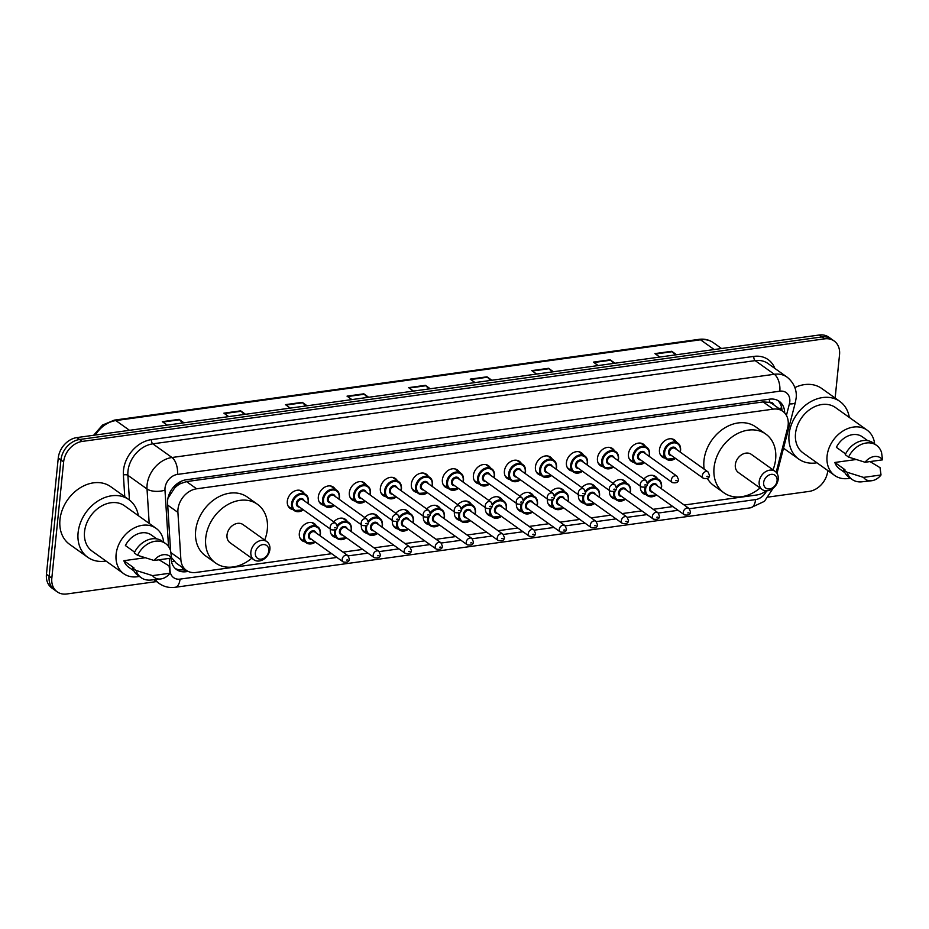 <?xml version="1.0" encoding="UTF-8"?>
<svg xmlns="http://www.w3.org/2000/svg" width="929" height="929" viewBox="0 0 929 929"><rect width="100%" height="100%" fill="white"/><g stroke="black" fill="none" stroke-linecap="round" stroke-linejoin="round"><path stroke-width="1.39" d="M646.027 494.692A10.486 8.152 -54.5 0 1 643.344 493.578A10.486 8.152 -54.5 0 1 640.476 486.273A10.486 8.152 -54.5 0 1 640.487 486.239M615.021 498.978A10.486 8.152 -54.5 0 1 612.327 497.863A10.486 8.152 -54.5 0 1 609.459 490.558A10.486 8.152 -54.5 0 1 609.47 490.524M584.004 503.263A10.486 8.152 -54.5 0 1 581.31 502.148A10.486 8.152 -54.5 0 1 578.453 494.843A10.486 8.152 -54.5 0 1 578.453 494.809M552.987 507.548A10.486 8.152 -54.5 0 1 550.293 506.433A10.486 8.152 -54.5 0 1 547.436 499.128A10.486 8.152 -54.5 0 1 547.436 499.094M521.97 511.833A10.486 8.152 -54.5 0 1 519.288 510.718A10.486 8.152 -54.5 0 1 516.419 503.413A10.486 8.152 -54.5 0 1 516.431 503.379M490.965 516.118A10.486 8.152 -54.5 0 1 488.271 515.003A10.486 8.152 -54.5 0 1 485.414 507.698A10.486 8.152 -54.5 0 1 485.414 507.664M459.948 520.403A10.486 8.152 -54.5 0 1 457.254 519.288A10.486 8.152 -54.5 0 1 454.397 511.984A10.486 8.152 -54.5 0 1 454.397 511.949M428.931 524.688A10.486 8.152 -54.5 0 1 426.237 523.573A10.486 8.152 -54.5 0 1 423.38 516.269A10.486 8.152 -54.5 0 1 423.38 516.234M397.914 528.973A10.486 8.152 -54.5 0 1 395.231 527.858A10.486 8.152 -54.5 0 1 392.363 520.554A10.486 8.152 -54.5 0 1 392.375 520.519M366.909 533.258A10.486 8.152 -54.5 0 1 364.214 532.143A10.486 8.152 -54.5 0 1 361.358 524.839A10.486 8.152 -54.5 0 1 361.358 524.804M335.892 537.543A10.486 8.152 -54.5 0 1 333.197 536.428A10.486 8.152 -54.5 0 1 330.341 529.124A10.486 8.152 -54.5 0 1 330.341 529.089M304.875 541.828A10.486 8.152 -54.5 0 1 302.192 540.713A10.486 8.152 -54.5 0 1 299.324 533.409A10.486 8.152 -54.5 0 1 305.118 524.095A10.486 8.152 -54.5 0 1 314.374 523.631A10.486 8.152 -54.5 0 1 316.301 525.814M571.985 471.015A10.486 8.152 -54.5 0 1 569.303 469.9A10.486 8.152 -54.5 0 1 566.435 462.607A10.486 8.152 -54.5 0 1 572.229 453.282A10.486 8.152 -54.5 0 1 581.484 452.829A10.486 8.152 -54.5 0 1 583.412 455.013M540.968 475.3A10.486 8.152 -54.5 0 1 538.286 474.185A10.486 8.152 -54.5 0 1 535.418 466.892A10.486 8.152 -54.5 0 1 541.212 457.567A10.486 8.152 -54.5 0 1 550.479 457.114A10.486 8.152 -54.5 0 1 552.407 459.298M509.963 479.585A10.486 8.152 -54.5 0 1 507.269 478.47A10.486 8.152 -54.5 0 1 504.412 471.177A10.486 8.152 -54.5 0 1 510.195 461.852A10.486 8.152 -54.5 0 1 519.462 461.399A10.486 8.152 -54.5 0 1 521.39 463.583M478.946 483.87A10.486 8.152 -54.5 0 1 476.252 482.755A10.486 8.152 -54.5 0 1 473.395 475.462A10.486 8.152 -54.5 0 1 479.19 466.137A10.486 8.152 -54.5 0 1 488.445 465.684A10.486 8.152 -54.5 0 1 490.373 467.868M603.002 466.73A10.486 8.152 -54.5 0 1 600.308 465.615A10.486 8.152 -54.5 0 1 597.452 458.322A10.486 8.152 -54.5 0 1 603.235 448.997A10.486 8.152 -54.5 0 1 612.501 448.544A10.486 8.152 -54.5 0 1 614.429 450.728M665.025 458.16A10.486 8.152 -54.5 0 1 662.342 457.045A10.486 8.152 -54.5 0 1 659.474 449.752A10.486 8.152 -54.5 0 1 665.269 440.427A10.486 8.152 -54.5 0 1 674.535 439.974A10.486 8.152 -54.5 0 1 676.463 442.158M634.019 462.445A10.486 8.152 -54.5 0 1 631.325 461.33A10.486 8.152 -54.5 0 1 628.468 454.037A10.486 8.152 -54.5 0 1 634.252 444.712A10.486 8.152 -54.5 0 1 643.518 444.259A10.486 8.152 -54.5 0 1 645.446 446.443M447.929 488.155A10.486 8.152 -54.5 0 1 445.246 487.04A10.486 8.152 -54.5 0 1 442.378 479.747A10.486 8.152 -54.5 0 1 448.173 470.422A10.486 8.152 -54.5 0 1 457.428 469.969A10.486 8.152 -54.5 0 1 459.367 472.153M416.924 492.44A10.486 8.152 -54.5 0 1 414.229 491.325A10.486 8.152 -54.5 0 1 411.361 484.032A10.486 8.152 -54.5 0 1 417.156 474.707A10.486 8.152 -54.5 0 1 426.423 474.254A10.486 8.152 -54.5 0 1 428.35 476.438M385.907 496.725A10.486 8.152 -54.5 0 1 383.212 495.61A10.486 8.152 -54.5 0 1 380.356 488.317A10.486 8.152 -54.5 0 1 386.139 478.992A10.486 8.152 -54.5 0 1 395.406 478.54A10.486 8.152 -54.5 0 1 397.333 480.723M354.89 501.01A10.486 8.152 -54.5 0 1 352.196 499.895A10.486 8.152 -54.5 0 1 349.339 492.602A10.486 8.152 -54.5 0 1 355.133 483.277A10.486 8.152 -54.5 0 1 364.389 482.825A10.486 8.152 -54.5 0 1 366.316 485.008M323.873 505.295A10.486 8.152 -54.5 0 1 321.19 504.18A10.486 8.152 -54.5 0 1 318.322 496.887A10.486 8.152 -54.5 0 1 324.116 487.562A10.486 8.152 -54.5 0 1 333.383 487.11A10.486 8.152 -54.5 0 1 335.311 489.293M292.867 509.58A10.486 8.152 -54.5 0 1 290.173 508.465A10.486 8.152 -54.5 0 1 287.316 501.161A10.486 8.152 -54.5 0 1 293.099 491.847A10.486 8.152 -54.5 0 1 302.366 491.395A10.486 8.152 -54.5 0 1 304.294 493.566M776.179 472.269L787.583 428.176A19.672 15.294 125.5 0 0 788.164 424.983A19.672 15.294 125.5 0 0 782.799 411.292A19.672 15.294 125.5 0 0 773.218 409.143L196.623 488.805A19.672 15.294 125.5 0 0 177.915 512.402L180.888 559.746A19.672 15.294 125.5 0 0 186.323 570.325A19.672 15.294 125.5 0 0 195.903 572.473L331.688 553.707M174.571 488.108A19.672 15.294 -54.5 0 1 180.389 483.661L180.098 483.695A6.561 5.098 125.5 0 0 174.571 488.108L167.952 498.269M774.043 405.044A6.561 5.098 125.5 0 0 769.34 402.292L769.038 402.327A19.672 15.294 -54.5 0 1 772.719 404.103L782.799 411.292M171.575 557.702L176.15 563.055L186.323 570.325M769.038 402.327L763.115 401.932L186.52 481.594L180.389 483.661M684.185 505.016L756.705 494.994A19.672 15.294 125.5 0 0 766.123 490.826M343.033 552.14L362.693 549.422M374.05 547.855L393.71 545.137M405.056 543.57L424.727 540.852M436.073 539.284L455.744 536.579M467.09 535.011L486.75 532.294M498.095 530.726L517.767 528.009M529.112 526.441L548.784 523.724M560.129 522.156L579.801 519.439M591.146 517.871L610.806 515.154M622.151 513.586L641.823 510.869M653.168 509.301L672.84 506.584M643.867 478.992A10.486 8.152 -54.5 0 1 655.526 476.496A10.486 8.152 -54.5 0 1 657.465 478.679M612.85 483.277A10.486 8.152 -54.5 0 1 624.52 480.781A10.486 8.152 -54.5 0 1 626.448 482.964M581.844 487.562A10.486 8.152 -54.5 0 1 593.503 485.066A10.486 8.152 -54.5 0 1 595.431 487.249M550.827 491.847A10.486 8.152 -54.5 0 1 562.486 489.351A10.486 8.152 -54.5 0 1 564.414 491.534M519.81 496.132A10.486 8.152 -54.5 0 1 531.481 493.636A10.486 8.152 -54.5 0 1 533.409 495.819M488.805 500.417A10.486 8.152 -54.5 0 1 500.464 497.921A10.486 8.152 -54.5 0 1 502.392 500.104M457.788 504.702A10.486 8.152 -54.5 0 1 469.447 502.206A10.486 8.152 -54.5 0 1 471.375 504.389M426.771 508.987A10.486 8.152 -54.5 0 1 438.43 506.491A10.486 8.152 -54.5 0 1 440.358 508.674M395.754 513.272A10.486 8.152 -54.5 0 1 407.425 510.776A10.486 8.152 -54.5 0 1 409.352 512.959M364.749 517.546A10.486 8.152 -54.5 0 1 376.408 515.061A10.486 8.152 -54.5 0 1 378.335 517.244M333.732 521.831A10.486 8.152 -54.5 0 1 345.391 519.346A10.486 8.152 -54.5 0 1 347.318 521.529M784.668 412.952A19.672 15.294 125.5 0 0 779.199 401.316A19.672 15.294 125.5 0 0 769.618 399.168L186.299 479.759A19.672 15.294 125.5 0 0 167.592 503.355L170.564 550.642M777.794 400.457A19.672 15.294 -54.5 0 1 781.974 410.711L781.974 410.699M827.774 470.538L827.727 470.933A19.672 15.294 -54.5 0 1 809.089 491.418L768.457 497.038M156.548 581.577L66.772 593.979A19.672 15.294 -54.5 0 1 57.192 591.831A19.672 15.294 -54.5 0 1 51.827 578.14L63.636 461.899A19.672 15.294 -54.5 0 1 82.275 441.414L824.592 338.853A19.672 15.294 -54.5 0 1 834.172 341.013A19.672 15.294 -54.5 0 1 839.537 354.704L835.136 398.053M57.192 591.831L51.815 587.987A19.672 15.294 -54.5 0 1 46.45 574.296L58.26 458.067A19.672 15.294 -54.5 0 1 76.898 437.582L819.215 335.021L821.898 336.937A19.672 15.294 -54.5 0 1 831.49 339.097A19.672 15.294 -54.5 0 0 821.898 336.937L79.58 439.498L821.898 336.937L824.592 338.853M58.26 458.067L60.942 459.983A19.672 15.294 -54.5 0 1 79.58 439.498A19.672 15.294 -54.5 0 0 60.942 459.983L49.132 576.224L60.942 459.983L63.636 461.899M54.497 589.903A19.672 15.294 -54.5 0 1 49.132 576.224A19.672 15.294 -54.5 0 0 54.497 589.903M171.041 558.143L171.087 558.979A19.672 15.294 125.5 0 0 176.522 569.558A19.672 15.294 125.5 0 0 186.102 571.707L188.204 571.416M185.231 569.535L183.419 569.791A19.672 15.294 -54.5 0 1 175.244 568.502M182.572 422.974L179.564 419.757A5.249 2.659 -97.9 0 0 179.1 419.351L162.308 421.673L167.127 425.11M183.919 422.788L179.1 419.351M244.153 414.473L241.134 411.257A5.249 2.659 -97.9 0 0 240.681 410.85L223.889 413.173L228.697 416.61M245.5 414.288L240.681 410.85M305.734 405.961L302.715 402.745A5.249 2.659 -97.9 0 0 302.262 402.338L285.47 404.661L290.278 408.098M307.081 405.776L302.262 402.338M367.315 397.449L364.296 394.233A5.249 2.659 -97.9 0 0 363.843 393.826L347.04 396.149L351.859 399.586M368.662 397.275L363.843 393.826M675.22 354.913L672.201 351.696A5.249 2.659 -97.9 0 0 671.737 351.29L654.945 353.612L659.764 357.05M676.556 354.727L671.737 351.29M613.639 363.425L610.62 360.208A5.249 2.659 -97.9 0 0 610.156 359.802L593.364 362.124L598.183 365.561M614.975 363.239L610.156 359.802M552.058 371.937L549.039 368.72A5.249 2.659 -97.9 0 0 548.574 368.302L531.783 370.625L536.602 374.062M553.394 371.751L548.574 368.302M490.477 380.437L487.458 377.22A5.249 2.659 -97.9 0 0 486.993 376.814L470.202 379.137L475.021 382.574M491.813 380.251L486.993 376.814M428.896 388.949L425.877 385.732A5.249 2.659 -97.9 0 0 425.424 385.326L408.621 387.648L413.44 391.086M430.232 388.763L425.424 385.326M819.215 335.021A19.672 15.294 -54.5 0 1 828.796 337.169L834.172 341.013M816.928 462.793A35.407 27.522 -54.5 0 1 798.731 459.077A35.407 27.522 -54.5 0 1 789.069 434.424A35.407 27.522 -54.5 0 1 808.613 402.965A35.407 27.522 -54.5 0 1 839.874 401.433A35.407 27.522 -54.5 0 1 849.315 417.435M794.876 387.556A35.407 27.522 -54.5 0 1 821.735 388.485L839.874 401.433M850.279 478.145A27.87 21.657 -54.5 0 1 834.683 475.474A27.87 21.657 -54.5 0 1 827.077 456.081A27.87 21.657 -54.5 0 1 842.464 431.323A27.87 21.657 -54.5 0 1 867.071 430.104A27.87 21.657 -54.5 0 1 874.665 443.992M834.683 475.474L803.109 452.934A27.87 21.657 -54.5 0 1 795.514 433.541A27.87 21.657 -54.5 0 1 810.889 408.783A27.87 21.657 -54.5 0 1 835.496 407.564L867.071 430.104M871.507 480.757A13.111 10.196 -54.5 0 1 863.529 477.39L881.017 474.974A13.111 10.196 -54.5 0 1 871.507 480.757L861.857 481.814A20.984 16.304 -54.5 0 1 852.114 479.457A20.984 16.304 -54.5 0 1 847.051 472.222L843.695 469.83L844.914 469.656L834.834 462.468L856.143 459.518M844.902 472.698L839.444 468.797A19.672 15.294 -54.5 0 1 834.834 462.468M870.02 461.574L880.03 467.67L881.017 474.974M863.529 477.39L847.051 472.222M852.114 479.457L848.758 477.065A20.984 16.304 -54.5 0 1 843.695 469.83M845.611 453.921L836.379 447.325A19.672 15.294 -54.5 0 1 862.298 436.781L867.756 440.671M865.073 462.259A13.111 10.196 -54.5 0 1 882.55 459.843L865.073 462.259L848.583 457.091A20.984 16.304 -54.5 0 1 876.5 445.305A20.984 16.304 -54.5 0 1 881.563 452.539L882.55 459.843M848.583 457.091L845.227 454.687A20.984 16.304 -54.5 0 1 873.144 442.901L876.5 445.305M763.65 482.581A7.873 6.12 -54.5 0 1 771.105 474.394A7.873 6.12 -54.5 0 1 777.085 480.723A7.873 6.12 -54.5 0 1 769.63 488.921A7.873 6.12 -54.5 0 1 763.65 482.581M759.179 481.768A11.148 8.663 -54.5 0 1 765.322 471.862A11.148 8.663 -54.5 0 1 775.169 471.386A11.148 8.663 -54.5 0 1 778.212 479.143A11.148 8.663 -54.5 0 1 772.057 489.049A11.148 8.663 -54.5 0 1 762.21 489.525A11.148 8.663 -54.5 0 1 759.179 481.768M775.169 471.386L751.317 454.362A11.148 8.663 125.5 0 0 741.481 454.838A11.148 8.663 125.5 0 0 735.327 464.744A11.148 8.663 125.5 0 0 738.369 472.501L762.21 489.525M760.061 487.992A36.068 28.033 -54.5 0 1 723.888 492.788A36.068 28.033 -54.5 0 1 714.053 467.682A36.068 28.033 -54.5 0 1 733.956 435.643A36.068 28.033 -54.5 0 1 765.798 434.075A36.068 28.033 -54.5 0 1 775.634 459.181A36.068 28.033 -54.5 0 1 773.021 469.842M704.194 469.203A36.068 28.033 -54.5 0 1 703.973 460.494A36.068 28.033 -54.5 0 1 723.877 428.455A36.068 28.033 -54.5 0 1 755.718 426.887L765.798 434.075M723.888 492.788L713.809 485.588A36.068 28.033 -54.5 0 1 707.433 478.54M255.336 552.813A7.873 6.12 -54.5 0 1 262.791 544.615A7.873 6.12 -54.5 0 1 268.771 550.955A7.873 6.12 -54.5 0 1 261.316 559.142A7.873 6.12 -54.5 0 1 255.336 552.813M250.865 552A11.148 8.663 -54.5 0 1 257.008 542.095A11.148 8.663 -54.5 0 1 266.855 541.607A11.148 8.663 -54.5 0 1 269.898 549.364A11.148 8.663 -54.5 0 1 263.743 559.27A11.148 8.663 -54.5 0 1 253.896 559.757A11.148 8.663 -54.5 0 1 250.865 552M266.855 541.607L243.003 524.583A11.148 8.663 125.5 0 0 233.167 525.071A11.148 8.663 125.5 0 0 227.013 534.976A11.148 8.663 125.5 0 0 230.055 542.733L253.896 559.757M251.747 558.224A36.068 28.033 -54.5 0 1 215.574 563.009A36.068 28.033 -54.5 0 1 205.739 537.914A36.068 28.033 -54.5 0 1 225.642 505.875A36.068 28.033 -54.5 0 1 257.484 504.308A36.068 28.033 -54.5 0 1 267.32 529.402A36.068 28.033 -54.5 0 1 264.707 540.074M215.574 563.009L205.495 555.821A36.068 28.033 -54.5 0 1 195.659 530.726A36.068 28.033 -54.5 0 1 215.563 498.676A36.068 28.033 -54.5 0 1 247.404 497.108L257.484 504.308M105.964 561.023A35.407 27.522 -54.5 0 1 87.756 557.295A35.407 27.522 -54.5 0 1 78.106 532.654A35.407 27.522 -54.5 0 1 97.638 501.195A35.407 27.522 -54.5 0 1 128.91 499.663A35.407 27.522 -54.5 0 1 138.34 515.653M87.756 557.295L69.629 544.348A35.407 27.522 -54.5 0 1 59.967 519.706A35.407 27.522 -54.5 0 1 79.511 488.248A35.407 27.522 -54.5 0 1 110.772 486.715L128.91 499.663M139.315 576.375A27.87 21.657 -54.5 0 1 123.72 573.692A27.87 21.657 -54.5 0 1 116.113 554.299A27.87 21.657 -54.5 0 1 131.488 529.542A27.87 21.657 -54.5 0 1 156.095 528.334A27.87 21.657 -54.5 0 1 163.701 542.222M123.72 573.692L92.145 551.164A27.87 21.657 -54.5 0 1 84.539 531.76A27.87 21.657 -54.5 0 1 99.926 507.002A27.87 21.657 -54.5 0 1 124.521 505.794L156.095 528.334M160.543 578.988A13.111 10.196 -54.5 0 1 152.565 575.62L170.042 573.205A13.111 10.196 -54.5 0 1 160.543 578.988L150.893 580.044A20.984 16.304 -54.5 0 1 141.15 577.687A20.984 16.304 -54.5 0 1 136.087 570.452L132.719 568.049L133.95 567.886L123.871 560.698L145.179 557.748M133.939 570.917L128.481 567.027A19.672 15.294 -54.5 0 1 123.871 560.698M159.056 559.792L169.066 565.9L170.042 573.205M152.565 575.62L136.087 570.452M141.15 577.687L137.794 575.283A20.984 16.304 -54.5 0 1 132.719 568.049M134.635 552.151L125.403 545.555A19.672 15.294 -54.5 0 1 151.334 534.999L156.792 538.901M154.098 560.477A13.111 10.196 -54.5 0 1 171.586 558.062L154.098 560.477L137.62 555.321A20.984 16.304 -54.5 0 1 165.536 543.523A20.984 16.304 -54.5 0 1 170.599 550.758L171.586 558.062M137.62 555.321L134.264 552.918A20.984 16.304 -54.5 0 1 162.169 541.131L165.536 543.523M169.891 492.591A19.672 8.953 -3.6 0 0 171.133 492.324M769.34 402.292A19.672 9.975 -97.9 0 0 769.502 399.18M182.049 569.918A19.672 9.975 -97.9 0 0 182.665 567.712M778.908 408.516A19.672 5.481 14.5 0 0 781.672 407.796M171.47 561.685A19.672 8.953 -3.6 0 0 174.083 561.255M180.098 483.695A19.672 9.975 -97.9 0 0 180.238 481.756M763.115 401.932L773.218 409.143M170.959 552.65L180.888 559.746M167.696 505.121L177.915 512.402M186.52 481.594L196.623 488.805M786.422 415.391L789.395 403.883A13.111 10.196 125.5 0 0 789.778 401.758A13.111 10.196 125.5 0 0 779.814 391.19L177.451 474.417A13.111 10.196 125.5 0 0 165.025 488.073A13.111 10.196 125.5 0 0 164.979 490.152L168.532 546.531M149.186 523.399L147.026 488.979A26.233 20.38 -54.5 0 1 147.107 484.822A26.233 20.38 -54.5 0 1 171.97 457.509L774.333 374.282A26.233 20.38 -54.5 0 1 787.107 377.151L767.958 363.494A26.233 20.38 125.5 0 0 755.184 360.626L152.82 443.841A26.233 20.38 125.5 0 0 127.97 471.154A26.233 20.38 125.5 0 0 127.877 475.311L129.433 500.046M124.753 496.69L123.394 475.021A29.507 22.935 -54.5 0 1 151.45 439.614L753.814 356.399A3.275 1.661 -97.9 0 0 755.184 360.626L774.333 374.282A13.111 6.654 82.1 0 1 779.814 391.19M123.394 475.021A3.275 1.486 176.4 0 1 127.877 475.311L147.026 488.979A13.111 5.969 -3.6 0 0 164.979 490.152M753.814 356.399A29.507 22.935 -54.5 0 1 774.832 368.395M82.275 441.414L76.898 437.582M51.827 578.14L46.45 574.296M177.451 474.417A13.111 6.654 82.1 0 0 171.97 457.509L152.82 443.841A3.275 1.661 -97.9 0 1 151.45 439.614M153.935 579.708L159.323 583.551A26.233 20.38 -54.5 0 1 155.398 579.545M169.275 558.387L170.042 570.627A13.111 10.196 125.5 0 0 180.052 579.115L336.902 557.435M348.212 555.879L367.919 553.15M379.229 551.594L398.936 548.865M410.235 547.309L429.953 544.58M441.252 543.024L460.958 540.306M472.269 538.739L491.975 536.021M503.274 534.454L522.992 531.736M534.291 530.169L553.998 527.451M565.308 525.884L585.015 523.166M596.325 521.599L616.032 518.881M627.33 517.314L647.048 514.596M658.347 513.029L678.054 510.311M689.364 508.744L755.567 499.593A13.111 10.196 125.5 0 0 766.611 490.826M180.052 579.115A13.111 6.654 82.1 0 1 175.128 587.302L750.644 507.791L764.462 501.312L773.079 488.306M755.567 499.593A13.111 6.654 82.1 0 1 750.644 507.791M789.395 403.883A13.111 3.658 14.5 0 0 795.375 402.373L777.004 473.349M183.419 569.791L186.102 571.707M93.62 435.271L102.515 425.064L114.337 420.129A6.561 3.321 82.1 0 1 115.846 420.57A26.233 20.38 125.5 0 0 95.432 435.016M714.18 349.536L700.524 339.793A6.561 3.321 -97.9 0 0 699.014 339.352C704.368 338.655 709.141 339.759 713.309 342.662A26.233 20.38 125.5 0 0 700.524 339.793L115.846 420.57L129.503 430.313M409.178 388.032L425.877 385.732M470.759 379.531L487.458 377.22M532.34 371.019L549.039 368.72M593.921 362.519L610.62 360.208M655.491 354.007L672.201 351.696M347.597 396.544L364.296 394.233M286.016 405.056L302.715 402.745M224.435 413.556L241.134 411.257M162.854 422.068L179.564 419.757M675.546 458.415A9.836 7.641 -54.5 0 1 666.418 459.158A9.836 7.641 -54.5 0 1 663.736 452.307A9.836 7.641 -54.5 0 1 669.159 443.574A9.836 7.641 -54.5 0 1 677.845 443.145A9.836 7.641 -54.5 0 1 680.527 449.984A9.836 7.641 -54.5 0 1 680.121 452.017M679.993 451.935A9.185 7.13 125.5 0 0 680.307 450.31A9.185 7.13 125.5 0 0 673.328 442.912A9.185 7.13 125.5 0 0 664.63 452.469A9.185 7.13 125.5 0 0 675.429 458.334M671.679 455.663A4.587 3.565 -54.5 0 1 668.543 451.924A4.587 3.565 -54.5 0 1 672.12 447.337A4.587 3.565 -54.5 0 1 676.242 449.253M675.093 448.428A3.937 3.054 125.5 0 0 671.609 448.591A3.937 3.054 125.5 0 0 669.437 452.086A3.937 3.054 125.5 0 0 670.517 454.827L703.427 478.33A3.937 3.054 -54.5 0 1 702.359 475.59A3.937 3.054 -54.5 0 1 704.53 472.095A3.937 3.054 -54.5 0 1 708.003 471.92L675.093 448.428M706.841 476.403L707.956 476.24L706.841 476.403M644.529 462.7A9.836 7.641 -54.5 0 1 635.401 463.443A9.836 7.641 -54.5 0 1 632.719 456.592A9.836 7.641 -54.5 0 1 638.142 447.859A9.836 7.641 -54.5 0 1 646.828 447.43A9.836 7.641 -54.5 0 1 649.51 454.269A9.836 7.641 -54.5 0 1 649.104 456.302M648.988 456.22A9.185 7.13 125.5 0 0 649.29 454.595A9.185 7.13 125.5 0 0 642.311 447.197A9.185 7.13 125.5 0 0 633.613 456.754A9.185 7.13 125.5 0 0 644.412 462.619M640.662 459.948A4.587 3.565 -54.5 0 1 637.538 456.209A4.587 3.565 -54.5 0 1 641.103 451.622A4.587 3.565 -54.5 0 1 645.237 453.538M644.076 452.713A3.937 3.054 125.5 0 0 640.604 452.876A3.937 3.054 125.5 0 0 638.432 456.371A3.937 3.054 125.5 0 0 639.5 459.112L672.422 482.615A3.937 3.054 -54.5 0 1 671.342 479.875A3.937 3.054 -54.5 0 1 673.513 476.38A3.937 3.054 -54.5 0 1 676.986 476.205L644.076 452.713M675.824 480.688L676.939 480.525L675.824 480.688M613.523 466.985A9.836 7.641 -54.5 0 1 604.384 467.728A9.836 7.641 -54.5 0 1 601.702 460.877A9.836 7.641 -54.5 0 1 607.136 452.144A9.836 7.641 -54.5 0 1 615.811 451.715A9.836 7.641 -54.5 0 1 618.493 458.554A9.836 7.641 -54.5 0 1 618.087 460.587M617.971 460.505A9.185 7.13 125.5 0 0 618.273 458.88A9.185 7.13 125.5 0 0 611.294 451.482A9.185 7.13 125.5 0 0 602.596 461.039A9.185 7.13 125.5 0 0 613.395 466.904M609.645 464.233A4.587 3.565 -54.5 0 1 606.521 460.494A4.587 3.565 -54.5 0 1 610.086 455.907A4.587 3.565 -54.5 0 1 614.22 457.823M613.059 456.998A3.937 3.054 125.5 0 0 609.587 457.161A3.937 3.054 125.5 0 0 607.415 460.656A3.937 3.054 125.5 0 0 608.483 463.397L641.405 486.901A3.937 3.054 -54.5 0 1 640.325 484.16A3.937 3.054 -54.5 0 1 642.496 480.665A3.937 3.054 -54.5 0 1 645.98 480.49L613.059 456.998M644.807 484.973L645.934 484.81L644.807 484.973M582.506 471.27A9.836 7.641 -54.5 0 1 573.379 472.013A9.836 7.641 -54.5 0 1 570.696 465.162A9.836 7.641 -54.5 0 1 576.119 456.429A9.836 7.641 -54.5 0 1 584.805 456A9.836 7.641 -54.5 0 1 587.488 462.839A9.836 7.641 -54.5 0 1 587.082 464.872M586.954 464.79A9.185 7.13 125.5 0 0 587.256 463.165A9.185 7.13 125.5 0 0 580.288 455.767A9.185 7.13 125.5 0 0 571.59 465.324A9.185 7.13 125.5 0 0 582.39 471.189M578.628 468.518A4.587 3.565 -54.5 0 1 575.504 464.779A4.587 3.565 -54.5 0 1 579.069 460.192A4.587 3.565 -54.5 0 1 583.203 462.108M582.042 461.283A3.937 3.054 125.5 0 0 578.57 461.446A3.937 3.054 125.5 0 0 576.398 464.941A3.937 3.054 125.5 0 0 577.478 467.682L610.388 491.186A3.937 3.054 -54.5 0 1 609.319 488.445A3.937 3.054 -54.5 0 1 611.491 484.95A3.937 3.054 -54.5 0 1 614.963 484.775L582.042 461.283M613.79 489.258L614.917 489.095L613.79 489.258M551.489 475.555A9.836 7.641 -54.5 0 1 542.362 476.298A9.836 7.641 -54.5 0 1 539.679 469.447A9.836 7.641 -54.5 0 1 545.102 460.714A9.836 7.641 -54.5 0 1 553.789 460.285A9.836 7.641 -54.5 0 1 556.471 467.124A9.836 7.641 -54.5 0 1 556.065 469.157M555.937 469.075A9.185 7.13 125.5 0 0 556.25 467.45A9.185 7.13 125.5 0 0 549.271 460.052A9.185 7.13 125.5 0 0 540.573 469.609A9.185 7.13 125.5 0 0 551.373 475.474M547.622 472.791A4.587 3.565 -54.5 0 1 544.487 469.064A4.587 3.565 -54.5 0 1 548.064 464.477A4.587 3.565 -54.5 0 1 552.186 466.393M551.036 465.568A3.937 3.054 125.5 0 0 547.553 465.731A3.937 3.054 125.5 0 0 545.393 469.226A3.937 3.054 125.5 0 0 546.461 471.967L579.371 495.471A3.937 3.054 -54.5 0 1 578.302 492.73A3.937 3.054 -54.5 0 1 580.474 489.235A3.937 3.054 -54.5 0 1 583.946 489.06L551.036 465.568M582.785 493.543L583.9 493.38L582.785 493.543M520.472 479.84A9.836 7.641 -54.5 0 1 511.345 480.583A9.836 7.641 -54.5 0 1 508.662 473.732A9.836 7.641 -54.5 0 1 514.085 464.999A9.836 7.641 -54.5 0 1 522.772 464.57A9.836 7.641 -54.5 0 1 525.454 471.409A9.836 7.641 -54.5 0 1 525.048 473.442M524.931 473.36A9.185 7.13 125.5 0 0 525.233 471.735A9.185 7.13 125.5 0 0 518.254 464.337A9.185 7.13 125.5 0 0 509.556 473.895A9.185 7.13 125.5 0 0 520.356 479.759M516.605 477.076A4.587 3.565 -54.5 0 1 513.482 473.349A4.587 3.565 -54.5 0 1 517.047 468.762A4.587 3.565 -54.5 0 1 521.181 470.678M520.019 469.853A3.937 3.054 125.5 0 0 516.547 470.016A3.937 3.054 125.5 0 0 514.376 473.511A3.937 3.054 125.5 0 0 515.444 476.252L548.365 499.756A3.937 3.054 -54.5 0 1 547.286 497.015A3.937 3.054 -54.5 0 1 549.457 493.52A3.937 3.054 -54.5 0 1 552.929 493.345L520.019 469.853M551.768 497.828L552.883 497.665L551.768 497.828M489.467 484.125A9.836 7.641 -54.5 0 1 480.328 484.868A9.836 7.641 -54.5 0 1 477.645 478.017A9.836 7.641 -54.5 0 1 483.08 469.284A9.836 7.641 -54.5 0 1 491.766 468.855A9.836 7.641 -54.5 0 1 494.449 475.694A9.836 7.641 -54.5 0 1 494.031 477.727M493.914 477.645A9.185 7.13 125.5 0 0 494.216 476.02A9.185 7.13 125.5 0 0 487.249 468.622A9.185 7.13 125.5 0 0 478.54 478.18A9.185 7.13 125.5 0 0 489.339 484.044M485.588 481.361A4.587 3.565 -54.5 0 1 482.465 477.634A4.587 3.565 -54.5 0 1 486.03 473.047A4.587 3.565 -54.5 0 1 490.164 474.963M489.002 474.138A3.937 3.054 125.5 0 0 485.53 474.301A3.937 3.054 125.5 0 0 483.359 477.796A3.937 3.054 125.5 0 0 484.427 480.537L517.348 504.041A3.937 3.054 -54.5 0 1 516.28 501.3A3.937 3.054 -54.5 0 1 518.44 497.805A3.937 3.054 -54.5 0 1 521.924 497.63L489.002 474.138M520.751 502.113L521.877 501.95L520.751 502.113M458.45 488.41A9.836 7.641 -54.5 0 1 449.322 489.153A9.836 7.641 -54.5 0 1 446.64 482.302A9.836 7.641 -54.5 0 1 452.063 473.569A9.836 7.641 -54.5 0 1 460.749 473.14A9.836 7.641 -54.5 0 1 463.432 479.979A9.836 7.641 -54.5 0 1 463.025 482.012M462.897 481.93A9.185 7.13 125.5 0 0 463.211 480.305A9.185 7.13 125.5 0 0 456.232 472.907A9.185 7.13 125.5 0 0 447.534 482.465A9.185 7.13 125.5 0 0 458.334 488.329M454.583 485.646A4.587 3.565 -54.5 0 1 451.448 481.919A4.587 3.565 -54.5 0 1 455.024 477.332A4.587 3.565 -54.5 0 1 459.147 479.248M457.985 478.423A3.937 3.054 125.5 0 0 454.513 478.586A3.937 3.054 125.5 0 0 452.342 482.081A3.937 3.054 125.5 0 0 453.422 484.822L486.331 508.326A3.937 3.054 -54.5 0 1 485.263 505.585A3.937 3.054 -54.5 0 1 487.435 502.09A3.937 3.054 -54.5 0 1 490.907 501.915L457.985 478.423M489.734 506.398L490.86 506.235L489.734 506.398M427.433 492.695A9.836 7.641 -54.5 0 1 418.305 493.427A9.836 7.641 -54.5 0 1 415.623 486.587A9.836 7.641 -54.5 0 1 421.046 477.854A9.836 7.641 -54.5 0 1 429.732 477.425A9.836 7.641 -54.5 0 1 432.415 484.264A9.836 7.641 -54.5 0 1 432.008 486.297M431.892 486.204A9.185 7.13 125.5 0 0 432.194 484.578A9.185 7.13 125.5 0 0 425.215 477.192A9.185 7.13 125.5 0 0 416.517 486.75A9.185 7.13 125.5 0 0 427.317 492.614M423.566 489.931A4.587 3.565 -54.5 0 1 420.431 486.204A4.587 3.565 -54.5 0 1 424.007 481.617A4.587 3.565 -54.5 0 1 428.141 483.533M426.98 482.708A3.937 3.054 125.5 0 0 423.508 482.871A3.937 3.054 125.5 0 0 421.336 486.366A3.937 3.054 125.5 0 0 422.405 489.107L455.315 512.611A3.937 3.054 -54.5 0 1 454.246 509.87A3.937 3.054 -54.5 0 1 456.418 506.375A3.937 3.054 -54.5 0 1 459.89 506.2L426.98 482.708M458.729 510.683L459.843 510.52L458.729 510.683M396.416 496.98A9.836 7.641 -54.5 0 1 387.288 497.712A9.836 7.641 -54.5 0 1 384.606 490.872A9.836 7.641 -54.5 0 1 390.041 482.128A9.836 7.641 -54.5 0 1 398.715 481.71A9.836 7.641 -54.5 0 1 401.398 488.549A9.836 7.641 -54.5 0 1 400.991 490.582M400.875 490.489A9.185 7.13 125.5 0 0 401.177 488.863A9.185 7.13 125.5 0 0 394.198 481.477A9.185 7.13 125.5 0 0 385.5 491.035A9.185 7.13 125.5 0 0 396.3 496.899M392.549 494.216A4.587 3.565 -54.5 0 1 389.425 490.489A4.587 3.565 -54.5 0 1 392.99 485.902A4.587 3.565 -54.5 0 1 397.124 487.818M395.963 486.993A3.937 3.054 125.5 0 0 392.491 487.156A3.937 3.054 125.5 0 0 390.319 490.651A3.937 3.054 125.5 0 0 391.388 493.392L424.309 516.884A3.937 3.054 -54.5 0 1 423.229 514.155A3.937 3.054 -54.5 0 1 425.401 510.66A3.937 3.054 -54.5 0 1 428.873 510.486L395.963 486.993M427.712 514.968L428.826 514.805L427.712 514.968M365.411 501.265A9.836 7.641 -54.5 0 1 356.272 501.997A9.836 7.641 -54.5 0 1 353.589 495.157A9.836 7.641 -54.5 0 1 359.024 486.413A9.836 7.641 -54.5 0 1 367.71 485.995A9.836 7.641 -54.5 0 1 370.392 492.834A9.836 7.641 -54.5 0 1 369.974 494.867M369.858 494.774A9.185 7.13 125.5 0 0 370.16 493.148A9.185 7.13 125.5 0 0 363.193 485.762A9.185 7.13 125.5 0 0 354.495 495.32A9.185 7.13 125.5 0 0 365.283 501.184M361.532 498.501A4.587 3.565 -54.5 0 1 358.408 494.774A4.587 3.565 -54.5 0 1 361.973 490.187A4.587 3.565 -54.5 0 1 366.107 492.103M364.946 491.278A3.937 3.054 125.5 0 0 361.474 491.441A3.937 3.054 125.5 0 0 359.302 494.936A3.937 3.054 125.5 0 0 360.382 497.677L393.292 521.169A3.937 3.054 -54.5 0 1 392.224 518.44A3.937 3.054 -54.5 0 1 394.395 514.945A3.937 3.054 -54.5 0 1 397.867 514.771L364.946 491.278M396.695 519.253L397.821 519.09L396.695 519.253M334.394 505.55A9.836 7.641 -54.5 0 1 325.266 506.282A9.836 7.641 -54.5 0 1 322.584 499.442A9.836 7.641 -54.5 0 1 328.007 490.698A9.836 7.641 -54.5 0 1 336.693 490.28A9.836 7.641 -54.5 0 1 339.375 497.12A9.836 7.641 -54.5 0 1 338.969 499.152M338.841 499.059A9.185 7.13 125.5 0 0 339.155 497.433A9.185 7.13 125.5 0 0 332.176 490.047A9.185 7.13 125.5 0 0 323.478 499.605A9.185 7.13 125.5 0 0 334.277 505.469M330.527 502.786A4.587 3.565 -54.5 0 1 327.391 499.059A4.587 3.565 -54.5 0 1 330.968 494.472A4.587 3.565 -54.5 0 1 335.09 496.388M333.929 495.563A3.937 3.054 125.5 0 0 330.457 495.726A3.937 3.054 125.5 0 0 328.285 499.221A3.937 3.054 125.5 0 0 329.365 501.962L362.275 525.454A3.937 3.054 -54.5 0 1 361.207 522.725A3.937 3.054 -54.5 0 1 363.378 519.23A3.937 3.054 -54.5 0 1 366.85 519.056L333.929 495.563M365.689 523.538L366.804 523.375L365.689 523.538M303.377 509.835A9.836 7.641 -54.5 0 1 294.249 510.567A9.836 7.641 -54.5 0 1 291.567 503.727A9.836 7.641 -54.5 0 1 296.99 494.983A9.836 7.641 -54.5 0 1 305.676 494.565A9.836 7.641 -54.5 0 1 308.358 501.405A9.836 7.641 -54.5 0 1 307.952 503.437M307.836 503.344A9.185 7.13 125.5 0 0 308.138 501.718A9.185 7.13 125.5 0 0 301.159 494.333A9.185 7.13 125.5 0 0 292.461 503.89A9.185 7.13 125.5 0 0 303.26 509.754M299.51 507.071A4.587 3.565 -54.5 0 1 296.386 503.344A4.587 3.565 -54.5 0 1 299.951 498.757A4.587 3.565 -54.5 0 1 304.085 500.673M302.924 499.848A3.937 3.054 125.5 0 0 299.452 500.011A3.937 3.054 125.5 0 0 297.28 503.506A3.937 3.054 125.5 0 0 298.348 506.247L331.27 529.739A3.937 3.054 -54.5 0 1 330.19 527.01A3.937 3.054 -54.5 0 1 332.361 523.515A3.937 3.054 -54.5 0 1 335.833 523.341L302.924 499.848M334.672 527.823L335.787 527.66L334.672 527.823M656.548 494.948A9.836 7.641 -54.5 0 1 647.42 495.68A9.836 7.641 -54.5 0 1 644.738 488.84A9.836 7.641 -54.5 0 1 645.005 487.295M647.408 482.581A9.836 7.641 -54.5 0 1 658.847 479.678A9.836 7.641 -54.5 0 1 661.529 486.517M660.995 488.457A9.185 7.13 125.5 0 0 661.309 486.831A9.185 7.13 125.5 0 0 656.617 479.503A9.185 7.13 125.5 0 0 647.501 483.997M646.201 486.541A9.185 7.13 125.5 0 0 645.632 489.002A9.185 7.13 125.5 0 0 656.431 494.867M652.681 492.184A4.587 3.565 -54.5 0 1 649.545 488.457A4.587 3.565 -54.5 0 1 653.122 483.87A4.587 3.565 -54.5 0 1 657.244 485.786M689.004 508.453L656.083 484.95A3.937 3.054 125.5 0 0 652.611 485.124A3.937 3.054 125.5 0 0 650.439 488.619A3.937 3.054 125.5 0 0 651.519 491.36L684.429 514.852A3.937 3.054 -54.5 0 1 683.361 512.123A3.937 3.054 -54.5 0 1 685.532 508.627A3.937 3.054 -54.5 0 1 689.004 508.453L690.537 511.902C690.41 514.573 688.377 515.549 684.429 514.852M688.958 512.773L687.832 512.924L688.958 512.773M661.494 486.784A9.836 7.641 -54.5 0 1 661.123 488.549M625.531 499.233A9.836 7.641 -54.5 0 1 616.403 499.965A9.836 7.641 -54.5 0 1 613.721 493.125A9.836 7.641 -54.5 0 1 613.988 491.58M616.391 486.866A9.836 7.641 -54.5 0 1 627.83 483.963A9.836 7.641 -54.5 0 1 630.512 490.802A9.836 7.641 -54.5 0 1 630.106 492.834M629.99 492.742A9.185 7.13 125.5 0 0 630.292 491.116A9.185 7.13 125.5 0 0 625.612 483.788A9.185 7.13 125.5 0 0 616.496 488.282M615.184 490.826A9.185 7.13 125.5 0 0 614.615 493.287A9.185 7.13 125.5 0 0 625.414 499.152M621.664 496.469A4.587 3.565 -54.5 0 1 618.528 492.742A4.587 3.565 -54.5 0 1 622.105 488.155A4.587 3.565 -54.5 0 1 626.227 490.071M657.987 512.738L625.078 489.235A3.937 3.054 125.5 0 0 621.594 489.409A3.937 3.054 125.5 0 0 619.434 492.904A3.937 3.054 125.5 0 0 620.502 495.645L653.412 519.137A3.937 3.054 -54.5 0 1 652.344 516.408A3.937 3.054 -54.5 0 1 654.515 512.913A3.937 3.054 -54.5 0 1 657.987 512.738L659.52 516.187C659.393 518.858 657.36 519.834 653.412 519.137M657.941 517.058L656.826 517.209L657.941 517.058M594.514 503.518A9.836 7.641 -54.5 0 1 585.386 504.25A9.836 7.641 -54.5 0 1 582.704 497.41A9.836 7.641 -54.5 0 1 582.982 495.865M585.375 491.151A9.836 7.641 -54.5 0 1 596.813 488.248A9.836 7.641 -54.5 0 1 599.495 495.087M598.973 497.027A9.185 7.13 125.5 0 0 599.275 495.401A9.185 7.13 125.5 0 0 594.595 488.073A9.185 7.13 125.5 0 0 585.479 492.567L583.946 489.06M584.167 495.111A9.185 7.13 125.5 0 0 583.598 497.572A9.185 7.13 125.5 0 0 594.397 503.437M590.647 500.754A4.587 3.565 -54.5 0 1 587.523 497.027A4.587 3.565 -54.5 0 1 591.088 492.44A4.587 3.565 -54.5 0 1 595.222 494.356M626.97 517.023L594.061 493.52A3.937 3.054 125.5 0 0 590.589 493.694A3.937 3.054 125.5 0 0 588.417 497.189A3.937 3.054 125.5 0 0 589.485 499.93L622.407 523.422A3.937 3.054 -54.5 0 1 621.327 520.693A3.937 3.054 -54.5 0 1 623.498 517.198A3.937 3.054 -54.5 0 1 626.97 517.023L628.515 520.472C628.387 523.143 626.343 524.119 622.407 523.422M626.924 521.343L625.809 521.494L626.924 521.343M599.472 495.354A9.836 7.641 -54.5 0 1 599.089 497.12M563.508 507.803A9.836 7.641 -54.5 0 1 554.369 508.535A9.836 7.641 -54.5 0 1 551.687 501.695A9.836 7.641 -54.5 0 1 551.965 500.15M554.369 495.436A9.836 7.641 -54.5 0 1 565.807 492.533A9.836 7.641 -54.5 0 1 568.49 499.372M567.956 501.312A9.185 7.13 125.5 0 0 568.258 499.686A9.185 7.13 125.5 0 0 563.578 492.358A9.185 7.13 125.5 0 0 554.462 496.841M553.161 499.396A9.185 7.13 125.5 0 0 552.581 501.857A9.185 7.13 125.5 0 0 563.38 507.722M559.63 505.039A4.587 3.565 -54.5 0 1 556.506 501.312A4.587 3.565 -54.5 0 1 560.071 496.725A4.587 3.565 -54.5 0 1 564.205 498.641M595.965 521.308L563.044 497.805A3.937 3.054 125.5 0 0 559.572 497.979A3.937 3.054 125.5 0 0 557.4 501.474A3.937 3.054 125.5 0 0 558.468 504.215L591.39 527.707A3.937 3.054 -54.5 0 1 590.321 524.978A3.937 3.054 -54.5 0 1 592.493 521.483A3.937 3.054 -54.5 0 1 595.965 521.308L597.498 524.757C597.37 527.428 595.338 528.404 591.39 527.707M595.919 525.628L594.792 525.779L595.919 525.628M568.455 499.639A9.836 7.641 -54.5 0 1 568.072 501.405M532.491 512.088A9.836 7.641 -54.5 0 1 523.364 512.82A9.836 7.641 -54.5 0 1 520.681 505.98A9.836 7.641 -54.5 0 1 520.948 504.435M523.352 499.721A9.836 7.641 -54.5 0 1 534.79 496.806A9.836 7.641 -54.5 0 1 537.473 503.657A9.836 7.641 -54.5 0 1 537.067 505.69M536.939 505.597A9.185 7.13 125.5 0 0 537.252 503.971A9.185 7.13 125.5 0 0 532.561 496.643A9.185 7.13 125.5 0 0 523.445 501.126M522.144 503.681A9.185 7.13 125.5 0 0 521.575 506.142A9.185 7.13 125.5 0 0 532.375 512.007M528.624 509.324A4.587 3.565 -54.5 0 1 525.489 505.597A4.587 3.565 -54.5 0 1 529.065 501.01A4.587 3.565 -54.5 0 1 533.188 502.926M564.948 525.593L532.027 502.09A3.937 3.054 125.5 0 0 528.555 502.264A3.937 3.054 125.5 0 0 526.383 505.759A3.937 3.054 125.5 0 0 527.463 508.5L560.373 531.992A3.937 3.054 -54.5 0 1 559.304 529.263A3.937 3.054 -54.5 0 1 561.476 525.768A3.937 3.054 -54.5 0 1 564.948 525.593L566.481 529.042C566.353 531.713 564.321 532.689 560.373 531.992M564.902 529.913L563.775 530.064L564.902 529.913M501.474 516.373A9.836 7.641 -54.5 0 1 492.347 517.105A9.836 7.641 -54.5 0 1 489.664 510.265A9.836 7.641 -54.5 0 1 489.931 508.72M492.335 504.006A9.836 7.641 -54.5 0 1 503.773 501.091A9.836 7.641 -54.5 0 1 506.456 507.942M505.933 509.882A9.185 7.13 125.5 0 0 506.235 508.256A9.185 7.13 125.5 0 0 501.555 500.928A9.185 7.13 125.5 0 0 492.44 505.411M491.127 507.966A9.185 7.13 125.5 0 0 490.558 510.427A9.185 7.13 125.5 0 0 501.358 516.292M497.607 513.609A4.587 3.565 -54.5 0 1 494.472 509.882A4.587 3.565 -54.5 0 1 498.049 505.295A4.587 3.565 -54.5 0 1 502.183 507.211M533.931 529.878L501.021 506.375A3.937 3.054 125.5 0 0 497.549 506.549A3.937 3.054 125.5 0 0 495.378 510.044A3.937 3.054 125.5 0 0 496.446 512.785L529.356 536.277A3.937 3.054 -54.5 0 1 528.287 533.536A3.937 3.054 -54.5 0 1 530.459 530.041A3.937 3.054 -54.5 0 1 533.931 529.878L535.464 533.327C535.336 535.998 533.304 536.974 529.356 536.277M533.885 534.198L532.77 534.349L533.885 534.198M506.421 508.209A9.836 7.641 -54.5 0 1 506.05 509.975M470.457 520.658A9.836 7.641 -54.5 0 1 461.33 521.39A9.836 7.641 -54.5 0 1 458.647 514.55A9.836 7.641 -54.5 0 1 458.926 513.005M461.33 508.291A9.836 7.641 -54.5 0 1 472.756 505.376A9.836 7.641 -54.5 0 1 475.439 512.227M474.916 514.167A9.185 7.13 125.5 0 0 475.218 512.541A9.185 7.13 125.5 0 0 470.538 505.213A9.185 7.13 125.5 0 0 461.423 509.696L459.89 506.2M460.11 512.251A9.185 7.13 125.5 0 0 459.541 514.712A9.185 7.13 125.5 0 0 470.341 520.577M466.59 517.894A4.587 3.565 -54.5 0 1 463.466 514.167A4.587 3.565 -54.5 0 1 467.032 509.58A4.587 3.565 -54.5 0 1 471.166 511.496M502.914 534.163L470.004 510.66A3.937 3.054 125.5 0 0 466.532 510.834A3.937 3.054 125.5 0 0 464.361 514.329A3.937 3.054 125.5 0 0 465.429 517.07L498.35 540.562A3.937 3.054 -54.5 0 1 497.27 537.821A3.937 3.054 -54.5 0 1 499.442 534.326A3.937 3.054 -54.5 0 1 502.914 534.163L504.459 537.612C504.331 540.283 502.287 541.259 498.35 540.562M502.868 538.483L501.753 538.634L502.868 538.483M475.416 512.494A9.836 7.641 -54.5 0 1 475.033 514.26M439.452 524.943A9.836 7.641 -54.5 0 1 430.313 525.675A9.836 7.641 -54.5 0 1 427.63 518.835A9.836 7.641 -54.5 0 1 427.909 517.29M430.313 512.576A9.836 7.641 -54.5 0 1 441.751 509.661A9.836 7.641 -54.5 0 1 444.434 516.512M443.899 518.452A9.185 7.13 125.5 0 0 444.201 516.826A9.185 7.13 125.5 0 0 439.522 509.498A9.185 7.13 125.5 0 0 430.406 513.981L428.873 510.486M429.105 516.536A9.185 7.13 125.5 0 0 428.536 518.997A9.185 7.13 125.5 0 0 439.324 524.862M435.573 522.179A4.587 3.565 -54.5 0 1 432.449 518.452A4.587 3.565 -54.5 0 1 436.015 513.865A4.587 3.565 -54.5 0 1 440.149 515.781M471.909 538.448L438.987 514.945A3.937 3.054 125.5 0 0 435.515 515.119A3.937 3.054 125.5 0 0 433.344 518.614A3.937 3.054 125.5 0 0 434.424 521.355L467.333 544.847A3.937 3.054 -54.5 0 1 466.265 542.106A3.937 3.054 -54.5 0 1 468.437 538.611A3.937 3.054 -54.5 0 1 471.909 538.448L473.442 541.897C473.314 544.568 471.282 545.544 467.333 544.847M471.862 542.768L470.736 542.919L471.862 542.768M444.399 516.779A9.836 7.641 -54.5 0 1 444.016 518.545M408.435 529.228A9.836 7.641 -54.5 0 1 399.307 529.96A9.836 7.641 -54.5 0 1 396.625 523.12A9.836 7.641 -54.5 0 1 396.892 521.575M399.296 516.861A9.836 7.641 -54.5 0 1 410.734 513.946A9.836 7.641 -54.5 0 1 413.417 520.797M412.882 522.737A9.185 7.13 125.5 0 0 413.196 521.111A9.185 7.13 125.5 0 0 408.505 513.783A9.185 7.13 125.5 0 0 399.4 518.266M398.088 520.821A9.185 7.13 125.5 0 0 397.519 523.282A9.185 7.13 125.5 0 0 408.319 529.147M404.568 526.464A4.587 3.565 -54.5 0 1 401.433 522.737A4.587 3.565 -54.5 0 1 405.009 518.15A4.587 3.565 -54.5 0 1 409.132 520.066M440.892 542.733L407.982 519.23A3.937 3.054 125.5 0 0 404.498 519.404A3.937 3.054 125.5 0 0 402.327 522.899A3.937 3.054 125.5 0 0 403.407 525.64L436.316 549.132A3.937 3.054 -54.5 0 1 435.248 546.391A3.937 3.054 -54.5 0 1 437.42 542.896A3.937 3.054 -54.5 0 1 440.892 542.733L442.425 546.182C442.297 548.853 440.265 549.829 436.316 549.132M440.845 547.053L439.731 547.204L440.845 547.053M413.382 521.064A9.836 7.641 -54.5 0 1 413.01 522.83M377.418 533.513A9.836 7.641 -54.5 0 1 368.29 534.245A9.836 7.641 -54.5 0 1 365.608 527.405A9.836 7.641 -54.5 0 1 365.887 525.86M368.279 521.146A9.836 7.641 -54.5 0 1 379.717 518.231A9.836 7.641 -54.5 0 1 382.4 525.082M381.877 527.022A9.185 7.13 125.5 0 0 382.179 525.396A9.185 7.13 125.5 0 0 377.499 518.068A9.185 7.13 125.5 0 0 368.383 522.551M367.071 525.106A9.185 7.13 125.5 0 0 366.502 527.567A9.185 7.13 125.5 0 0 377.302 533.432M373.551 530.749A4.587 3.565 -54.5 0 1 370.427 527.022A4.587 3.565 -54.5 0 1 373.992 522.435A4.587 3.565 -54.5 0 1 378.126 524.351M409.875 547.018L376.965 523.515A3.937 3.054 125.5 0 0 373.493 523.689A3.937 3.054 125.5 0 0 371.321 527.184A3.937 3.054 125.5 0 0 372.39 529.925L405.311 553.417A3.937 3.054 -54.5 0 1 404.231 550.676A3.937 3.054 -54.5 0 1 406.403 547.181A3.937 3.054 -54.5 0 1 409.875 547.018L411.419 550.467C411.28 553.138 409.248 554.114 405.311 553.417M409.828 551.338L408.714 551.489L409.828 551.338M382.376 525.349A9.836 7.641 -54.5 0 1 381.993 527.115M346.412 537.798A9.836 7.641 -54.5 0 1 337.273 538.53A9.836 7.641 -54.5 0 1 334.591 531.69A9.836 7.641 -54.5 0 1 334.87 530.145M337.273 525.431A9.836 7.641 -54.5 0 1 348.7 522.516A9.836 7.641 -54.5 0 1 351.383 529.367M350.86 531.307A9.185 7.13 125.5 0 0 351.162 529.681A9.185 7.13 125.5 0 0 346.482 522.353A9.185 7.13 125.5 0 0 337.366 526.836M336.054 529.391A9.185 7.13 125.5 0 0 335.485 531.852A9.185 7.13 125.5 0 0 346.285 537.717M342.534 535.034A4.587 3.565 -54.5 0 1 339.41 531.307A4.587 3.565 -54.5 0 1 342.975 526.72A4.587 3.565 -54.5 0 1 347.109 528.636M378.869 551.303L345.948 527.8A3.937 3.054 125.5 0 0 342.476 527.974A3.937 3.054 125.5 0 0 340.304 531.469A3.937 3.054 125.5 0 0 341.373 534.21L374.294 557.702A3.937 3.054 -54.5 0 1 373.214 554.961A3.937 3.054 -54.5 0 1 375.386 551.466A3.937 3.054 -54.5 0 1 378.869 551.303L380.402 554.752C380.275 557.423 378.231 558.399 374.294 557.702M378.823 555.623L377.697 555.774L378.823 555.623M351.359 529.635A9.836 7.641 -54.5 0 1 350.976 531.4M315.395 542.083A9.836 7.641 -54.5 0 1 306.268 542.815A9.836 7.641 -54.5 0 1 303.586 535.975A9.836 7.641 -54.5 0 1 309.009 527.231A9.836 7.641 -54.5 0 1 317.695 526.801A9.836 7.641 -54.5 0 1 320.377 533.652M319.843 535.592A9.185 7.13 125.5 0 0 320.145 533.966A9.185 7.13 125.5 0 0 313.178 526.58A9.185 7.13 125.5 0 0 304.48 536.138A9.185 7.13 125.5 0 0 315.268 542.002M311.517 539.319A4.587 3.565 -54.5 0 1 308.393 535.592A4.587 3.565 -54.5 0 1 311.958 531.005A4.587 3.565 -54.5 0 1 316.092 532.921M347.852 555.588L314.931 532.085A3.937 3.054 125.5 0 0 311.459 532.259A3.937 3.054 125.5 0 0 309.287 535.754A3.937 3.054 125.5 0 0 310.367 538.495L343.277 561.987A3.937 3.054 -54.5 0 1 342.209 559.246A3.937 3.054 -54.5 0 1 344.38 555.751A3.937 3.054 -54.5 0 1 347.852 555.588L349.385 559.037C349.258 561.708 347.225 562.684 343.277 561.987M347.806 559.908L346.68 560.059L347.806 559.908M320.342 533.92A9.836 7.641 -54.5 0 1 319.971 535.685M795.375 402.373L796.107 398.286C796.734 394.546 796.583 384.78 787.107 377.151M159.323 583.551C164.05 586.814 169.322 588.069 175.128 587.302M114.337 420.129L699.014 339.352M713.309 342.662L721.519 348.514M798.731 459.077L783.519 448.208M660.414 454.873L666.418 459.158L675.662 458.496M680.225 452.098L680.62 450.135C680.69 446.652 679.761 444.317 677.845 443.145L671.841 438.86M703.427 478.33C707.375 479.027 709.408 478.04 709.535 475.381L708.003 471.92M629.397 459.158L635.401 463.443L644.645 462.781M649.22 456.383L649.603 454.42C649.673 450.937 648.756 448.602 646.828 447.43L640.824 443.145M672.422 482.615C676.358 483.312 678.391 482.325 678.53 479.666L676.986 476.205M598.381 463.443L604.384 467.728L613.628 467.066M618.203 460.668L618.586 458.705C618.656 455.222 617.739 452.887 615.811 451.715L609.807 447.43M641.405 486.901C645.341 487.597 647.385 486.61 647.513 483.951L645.98 480.49M567.364 467.717L573.379 472.013L582.611 471.351M587.186 464.953L587.581 462.99C587.651 459.507 586.722 457.173 584.805 456L578.802 451.715M610.388 491.186C614.336 491.882 616.368 490.895 616.496 488.236L614.963 484.775M536.358 472.002L542.362 476.298L551.605 475.636M556.169 469.238L556.564 467.275C556.634 463.792 555.705 461.458 553.789 460.285L547.785 456M579.371 495.471C583.319 496.167 585.351 495.18 585.479 492.521M505.341 476.287L511.345 480.583L520.588 479.921M525.164 473.523L525.547 471.56C525.617 468.077 524.699 465.743 522.772 464.57L516.768 460.285M548.365 499.756C552.302 500.452 554.346 499.465 554.474 496.806L552.929 493.345M474.324 480.572L480.328 484.868L489.571 484.206M494.147 477.808L494.542 475.845C494.611 472.362 493.682 470.028 491.766 468.855L485.762 464.57M517.348 504.041C521.285 504.737 523.329 503.75 523.457 501.091L521.924 497.63M443.319 484.857L449.322 489.153L458.554 488.491M463.13 482.093L463.525 480.13C463.594 476.647 462.665 474.313 460.749 473.14L454.745 468.855M486.331 508.326C490.28 509.022 492.312 508.035 492.44 505.376L490.907 501.915M412.302 489.142L418.305 493.427L427.549 492.776M432.113 486.378L432.508 484.415C432.577 480.932 431.648 478.598 429.732 477.425L423.729 473.14M455.315 512.611C459.263 513.307 461.295 512.32 461.423 509.661M381.285 493.427L387.288 497.712L396.532 497.061M401.107 490.663L401.491 488.7C401.56 485.217 400.643 482.883 398.715 481.71L392.712 477.425M424.309 516.884C428.246 517.592 430.29 516.605 430.417 513.946M350.268 497.712L356.272 501.997L365.515 501.346M370.09 494.948L370.485 492.985C370.555 489.502 369.626 487.168 367.71 485.995L361.706 481.71M393.292 521.169C397.24 521.877 399.273 520.89 399.4 518.231L397.867 514.771M319.262 501.997L325.266 506.282L334.51 505.631M339.073 499.233L339.468 497.27C339.538 493.787 338.609 491.453 336.693 490.28L330.689 485.995M362.275 525.454C366.223 526.162 368.256 525.175 368.383 522.516L366.85 519.056M288.245 506.282L294.249 510.567L303.493 509.916M308.056 503.518L308.451 501.544C308.521 498.072 307.592 495.738 305.676 494.565L299.672 490.28M331.27 529.739C335.206 530.447 337.239 529.46 337.366 526.801L335.833 523.341M652.843 475.381L658.847 479.678C660.751 480.816 661.68 483.15 661.622 486.657L661.227 488.631M656.652 495.029L647.42 495.68L641.416 491.395M621.826 479.666L627.83 483.963C629.734 485.101 630.663 487.435 630.605 490.942L630.21 492.916M625.647 499.314L616.403 499.965L610.399 495.68M590.809 483.951L596.813 488.248C598.717 489.386 599.646 491.72 599.588 495.227L599.205 497.189M594.63 503.599L585.386 504.25L579.382 499.965M559.804 488.236L565.807 492.533C567.712 493.671 568.629 496.005 568.583 499.512L568.188 501.474M563.613 507.884L554.369 508.535L548.365 504.25M528.787 492.521L534.79 496.806C536.695 497.956 537.624 500.29 537.566 503.797L537.171 505.759M532.596 512.169L523.364 512.82L517.36 508.535M497.77 496.806L503.773 501.091C505.678 502.241 506.607 504.575 506.549 508.082L506.154 510.044M501.59 516.454L492.347 517.105L486.343 512.82M466.753 501.091L472.756 505.376C474.673 506.526 475.59 508.86 475.532 512.367L475.149 514.329M470.573 520.739L461.33 521.39L455.326 517.105M435.747 505.376L441.751 509.661C443.656 510.811 444.573 513.145 444.526 516.652L444.132 518.614M439.556 525.024L430.313 525.675L424.309 521.39M404.73 509.661L410.734 513.946C412.639 515.096 413.568 517.43 413.51 520.937L413.115 522.899M408.551 529.309L399.307 529.96L393.304 525.675M373.713 513.946L379.717 518.231C381.622 519.381 382.551 521.715 382.493 525.222L382.109 527.184M377.534 533.594L368.29 534.245L362.287 529.96M342.696 518.231L348.7 522.516C350.616 523.666 351.534 526 351.476 529.507L351.092 531.469M346.517 537.879L337.273 538.53L331.27 534.245M311.691 522.516L317.695 526.801C319.599 527.951 320.528 530.285 320.47 533.792L320.075 535.754M315.5 542.164L306.268 542.815L300.253 538.53"/></g></svg>

